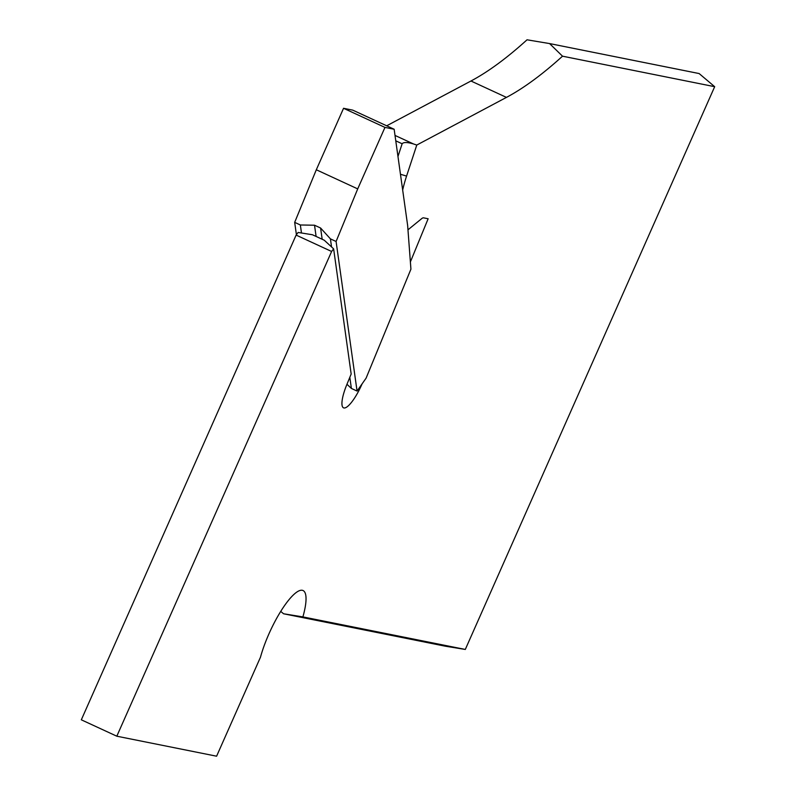 <?xml version="1.0" encoding="UTF-8"?>
<svg xmlns="http://www.w3.org/2000/svg" width="796" height="796" viewBox="0 0 796 796"><rect width="100%" height="100%" fill="white"/><g stroke="black" fill="none" stroke-linecap="round" stroke-linejoin="round"><path stroke-width="1.19" d="M280.719 611.408L283.595 613.776L302.898 616.9L465.302 649.446L714.679 86.684L562.523 56.188A673.615 170.981 -65.2 0 1 506.455 97.391L416.776 145.051L406.577 176.085A61.451 15.602 114.8 0 0 402.676 190.045M407.97 229.825L421.691 218.631A13.472 3.423 -65.2 0 1 423.562 217.845L428.139 218.761L410.378 261.934M362.08 383.881A26.945 6.836 -65.2 0 1 343.524 407.831A26.945 6.836 -65.2 0 1 346.837 384.567L351.165 374.03L333.624 248.85L331.614 251.476L116.813 736.2L216.602 756.2L260.491 657.168A50.516 12.826 114.8 0 1 281.655 609.925A50.516 12.826 114.8 0 1 303.047 590.533A50.516 12.826 114.8 0 1 302.898 616.9M562.523 56.188L549.578 43.571L527.032 39.8A673.615 170.981 -65.2 0 1 470.963 81.003L386.677 125.798M333.624 248.85L324.231 240.203L312.4 234.74L298.132 232.462L296.122 235.089L81.321 719.813L116.813 736.2M465.302 649.446L445.362 646.203L283.595 613.776M549.578 43.571L699.127 73.55L714.679 86.684M331.614 251.476L296.122 235.089M397.97 156.474L402.139 143.768C403.492 142.066 407.283 142.126 413.502 143.957L416.776 145.051M357.712 188.891L336.091 241.477L357.056 391.045L366.1 378.15L410.925 269.167L407.642 225.457L394.149 129.251L384.965 127.41L343.554 108.296L316.31 169.767L357.712 188.891L384.965 127.41M301.475 232.999L300.351 224.979L294.679 222.363L296.41 234.701M294.679 222.363L316.31 169.767M394.149 129.251L352.747 110.137L343.554 108.296M357.056 391.045L351.384 388.428L346.957 384.259M336.091 241.477L330.42 238.86L331.554 246.939M349.822 377.304L351.384 388.428M300.351 224.979L314.529 225.218L316.102 236.452M330.42 238.86L320.599 228.024L314.529 225.218M506.455 97.391L470.963 81.003M395.015 135.429L413.502 143.957M402.139 143.768L395.771 140.832M400.458 174.254L406.577 176.085M320.599 228.024L322.171 239.258"/></g></svg>

